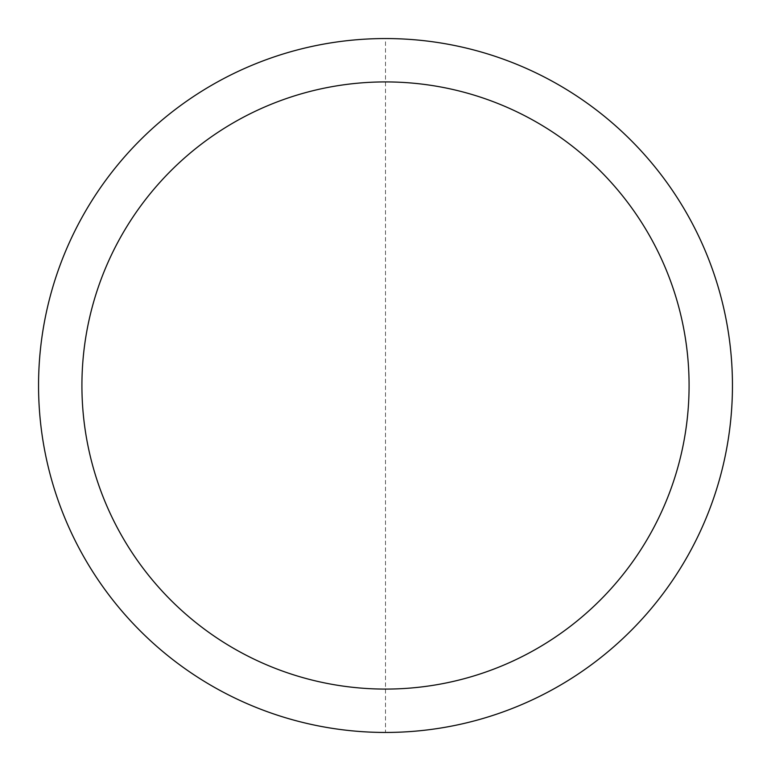 <?xml version="1.0" encoding="UTF-8"?>
<svg xmlns="http://www.w3.org/2000/svg" width="771" height="771" viewBox="0 0 771 771"><rect width="100%" height="100%" fill="white"/><g stroke="black" fill="none" stroke-linecap="round" stroke-linejoin="round"><path stroke-width="0.58" stroke-dasharray="3.85 2.89" d="M38.55 385.5A346.95 346.95 0 0 1 385.5 38.55A346.95 346.95 0 0 1 732.45 385.5A346.95 346.95 0 0 1 385.5 732.45A346.95 346.95 0 0 1 38.55 385.5A346.95 346.95 0 0 1 385.5 38.55A346.95 346.95 0 0 1 732.45 385.5A346.95 346.95 0 0 1 385.5 732.45A346.95 346.95 0 0 1 38.55 385.5A346.95 346.95 0 0 0 385.5 732.45A346.95 346.95 0 0 1 38.55 385.5A346.95 346.95 0 0 1 385.5 38.55A346.95 346.95 0 0 1 732.45 385.5A346.95 346.95 0 0 1 385.5 732.45L385.5 38.55M732.45 385.5A346.95 346.95 0 0 1 385.5 732.45"/><path stroke-width="1.16" d="M385.5 38.55A346.95 346.95 0 0 1 732.45 385.5A346.95 346.95 0 0 1 385.5 732.45A346.95 346.95 0 0 1 38.55 385.5A346.95 346.95 0 0 1 385.5 38.55M385.5 81.919A303.581 303.581 0 0 1 689.081 385.5A303.581 303.581 0 0 1 385.5 689.081A303.581 303.581 0 0 1 81.919 385.5A303.581 303.581 0 0 1 385.5 81.919"/></g></svg>
